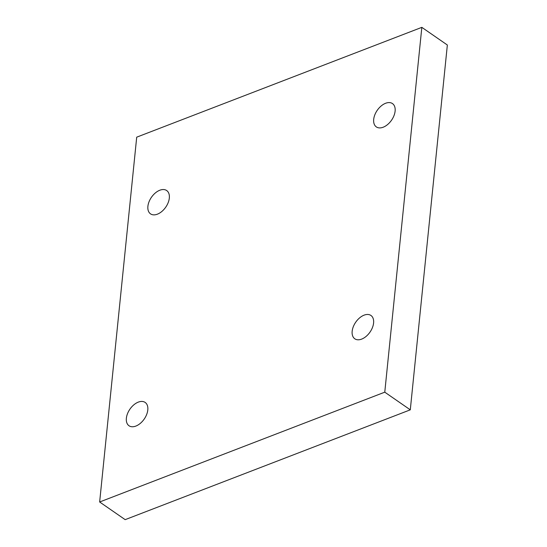 <?xml version="1.0" encoding="UTF-8"?>
<svg xmlns="http://www.w3.org/2000/svg" width="547" height="547" viewBox="0 0 547 547"><rect width="100%" height="100%" fill="white"/><g stroke="black" fill="none" stroke-linecap="round" stroke-linejoin="round"><path stroke-width="0.82" d="M410.291 409.833L447.35 45.011L421.833 27.35L136.709 137.167L99.65 501.989L125.167 519.65L410.291 409.833L384.773 392.172L421.833 27.35M99.65 501.989L384.773 392.172M373.69 119.369A14.181 8.69 124.7 0 1 381.156 105.981A14.181 8.69 124.7 0 1 392.472 103.581A14.181 8.69 124.7 0 1 391.549 120.19A14.181 8.69 124.7 0 1 376.329 126.904A14.181 8.69 124.7 0 1 373.69 119.369M352.165 331.256A14.181 8.69 124.7 0 1 359.632 317.869A14.181 8.69 124.7 0 1 370.948 315.469A14.181 8.69 124.7 0 1 370.025 332.077A14.181 8.69 124.7 0 1 354.805 338.791A14.181 8.69 124.7 0 1 352.165 331.256M126.371 418.223A14.181 8.69 124.7 0 1 133.837 404.835A14.181 8.69 124.7 0 1 145.153 402.435A14.181 8.69 124.7 0 1 144.23 419.043A14.181 8.69 124.7 0 1 129.01 425.757A14.181 8.69 124.7 0 1 126.371 418.223M147.895 206.328A14.181 8.69 124.7 0 1 155.362 192.941A14.181 8.69 124.7 0 1 166.678 190.541A14.181 8.69 124.7 0 1 165.755 207.149A14.181 8.69 124.7 0 1 150.534 213.863A14.181 8.69 124.7 0 1 147.895 206.328"/></g></svg>
